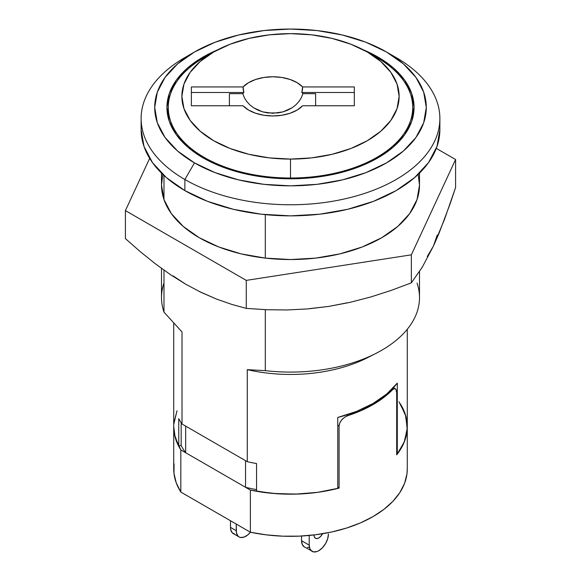 <?xml version="1.0" encoding="UTF-8"?>
<svg xmlns="http://www.w3.org/2000/svg" width="581" height="581" viewBox="0 0 581 581"><rect width="100%" height="100%" fill="white"/><g stroke="black" fill="none" stroke-linecap="round" stroke-linejoin="round"><path stroke-width="0.87" d="M168.287 107.986A123.571 71.347 0 0 0 167.299 112.99M377.875 57.003L377.875 58.115L377.875 57.003L363.219 49.77A123.571 71.347 180 0 1 377.875 57.003A123.571 71.347 180 0 1 414.071 107.449L411.697 93.534L404.666 80.149L393.243 67.81L377.875 57.003M203.125 157.894A123.571 71.347 180 0 1 166.929 107.449A123.571 71.347 180 0 1 217.773 49.77L203.125 57.003L187.757 67.81L176.333 80.149L169.303 93.534L166.929 107.449L169.303 121.371L176.333 134.748L187.757 147.087L203.125 157.894L221.848 166.769L243.214 173.363L266.396 177.423L290.5 178.795L314.604 177.423L337.786 173.363L359.152 166.769L377.875 157.894L393.243 147.087L404.666 134.748L411.697 121.371L414.071 107.449A123.571 71.347 180 0 1 337.786 173.363A123.571 71.347 180 0 1 203.125 157.894M194.475 52.014L184.874 57.555A149.375 86.242 0 0 0 184.874 179.514L194.482 162.883A135.794 78.399 180 0 1 194.475 52.014A135.794 78.399 180 0 1 386.518 52.014L403.41 63.895L415.96 77.447L423.687 92.154L426.294 107.449L423.687 122.744L415.96 137.45L403.41 151.009L386.518 162.883L365.943 172.637L342.463 179.878L316.994 184.344L290.5 185.847L264.006 184.344L238.537 179.878L215.057 172.637L194.482 162.883L177.59 151.009L165.04 137.45L157.313 122.744L154.706 107.449L157.313 92.154L165.04 77.447L177.59 63.895L194.482 52.014L215.057 42.26L238.537 35.02L264.006 30.553L290.5 29.05L316.994 30.553L342.463 35.02L365.943 42.26L386.518 52.014A135.794 78.399 180 0 1 386.525 52.014L396.126 57.555L386.518 52.014A135.794 78.399 180 0 1 386.518 162.883A135.794 78.399 180 0 1 194.482 162.883L184.874 179.514A149.375 86.242 0 0 0 396.119 179.514A149.375 86.242 0 0 0 396.126 57.555A149.375 86.242 180 0 1 439.875 118.539A149.375 86.242 180 0 1 347.663 198.208A149.375 86.242 180 0 1 184.874 179.514L184.874 190.604A149.375 86.242 0 0 0 347.663 209.298A149.375 86.242 0 0 0 439.875 129.621A149.375 86.242 0 0 0 439.563 124.08M161.496 268.378L161.496 297.603A129.004 74.477 0 0 0 163.98 312.142L163.98 270.172L163.98 312.142L182.013 331.976L182.013 424.007L247.274 461.684A116.781 67.425 0 0 0 256.541 463.558L256.541 491.279L276.854 493.734L297.595 494.068L318.112 492.281L337.757 488.425L337.757 417.463A116.781 67.425 0 0 0 397.295 383.097L397.295 454.051L396.7 453.71L397.295 454.051L404.529 441.335L407.259 428.037L405.393 414.689L398.987 401.812M417.02 283.056A129.004 74.477 180 0 1 376.016 353.364A129.004 74.477 180 0 1 265.306 370.649L247.274 369.661A116.781 67.425 0 0 0 367.918 357.504A116.781 67.425 0 0 0 371.789 355.434A116.781 67.425 180 0 1 247.274 369.661L247.274 461.684L247.274 369.661L265.306 370.649L265.306 309.666L265.306 370.649A129.004 74.477 0 0 0 419.504 297.603L419.504 271.588M265.306 258.109L265.306 214.629L265.306 258.109M163.98 175.469L163.98 199.61L163.98 175.469M396.358 390.12L395.4 388.769L393.947 388.783L392.153 390.105A116.781 67.425 180 0 1 347.983 415.611L344.7 417.216L341.824 419.7L339.82 422.757L339.086 425.989L339.086 488.084A116.781 67.425 180 0 1 250.382 490.088L180.822 449.934A116.781 67.425 180 0 1 173.719 426.766A116.781 67.425 0 0 0 178.766 446.375L178.766 418.654A116.781 67.425 0 0 0 182.013 424.007L182.013 331.976L163.98 312.142A129.004 74.477 180 0 1 163.98 283.056M177.031 410.825L173.937 422.67M173.719 426.534L174.518 434.646L178.766 446.375L181.17 444.988L178.766 446.375L178.766 418.654A116.781 67.425 180 0 0 182.013 424.007L247.274 461.684A116.781 67.425 180 0 0 256.541 463.558L256.541 491.279A116.781 67.425 0 0 0 337.757 488.425L337.757 417.463L356.538 411.421L373.075 403.483L386.815 393.94L397.295 383.097L397.295 454.051A116.781 67.425 0 0 0 407.281 426.766A116.781 67.425 180 0 1 396.7 454.821L396.7 392.727L396.7 454.821L404.093 442.41L407.194 429.41L405.872 416.316L400.178 403.606A116.781 67.425 180 0 1 407.281 426.766L407.281 468.903A116.781 67.425 0 0 1 250.382 532.225L250.382 490.088L250.382 532.225L266.309 534.861L282.722 536.176L299.295 536.132L315.686 534.738L331.569 532.022L346.632 528.027L360.561 522.849L373.075 516.574L383.932 509.348L392.909 501.309L399.822 492.615L404.536 483.443L406.947 473.98L407.281 468.736M141.125 118.539L141.125 129.621A149.375 86.242 0 0 0 184.874 190.604L184.874 179.514A149.375 86.242 180 0 1 141.125 118.539A149.375 86.242 180 0 1 189.9 54.788M141.125 129.621L144.001 146.448L152.498 162.629L166.304 177.539L184.874 190.604L207.511 201.331L233.337 209.298L261.356 214.207L290.5 215.863L319.644 214.207L347.663 209.298L373.489 201.331L396.126 190.604L414.696 177.539L428.502 162.629L436.999 146.448L439.875 129.621L439.875 118.539M413.701 112.997A123.571 71.347 0 0 0 412.713 107.986M371.84 54.788A122.213 70.562 180 0 1 412.713 107.449A122.213 70.562 180 0 1 290.5 178.011A122.213 70.562 0 0 0 403.41 134.451A122.213 70.562 0 0 0 376.916 57.555L367.315 52.014A108.632 62.719 180 0 1 390.868 120.361A108.632 62.719 180 0 1 290.5 159.085L290.5 178.011A122.213 70.562 180 0 1 168.287 107.449A122.213 70.562 180 0 1 209.16 54.788A122.213 70.562 0 0 0 204.084 57.555A122.213 70.562 0 0 0 177.59 134.451A122.213 70.562 0 0 0 290.5 178.011L290.5 159.085A108.632 62.719 180 0 1 190.132 120.361A108.632 62.719 180 0 1 213.685 52.014A108.632 62.719 180 0 1 290.5 33.64A108.632 62.719 180 0 1 367.315 52.014L380.824 61.513L390.868 72.364L397.048 84.129L399.132 96.359L397.048 108.596L390.868 120.361L380.824 131.204L367.315 140.711L350.851 148.511L332.071 154.306L311.692 157.879L290.5 159.085L269.308 157.879L248.929 154.306L230.149 148.511L213.685 140.711L200.176 131.204L190.132 120.361L183.952 108.596L181.868 96.359L183.952 84.129L190.132 72.364L200.176 61.513L213.685 52.014L230.149 44.214L248.929 38.419L269.308 34.845L290.5 33.64L311.692 34.845L332.071 38.419L350.851 44.214L367.315 52.014M354.323 92.495L301.844 92.495A29.784 24.315 180 0 0 302.628 86.954L354.323 86.954L302.628 86.954L297.261 82.742L290.159 79.503L281.821 77.462L272.845 76.765L263.876 77.462L255.538 79.503L248.436 82.742L243.069 86.954L191.374 86.954L191.374 105.771L243.069 105.771L191.374 105.771L191.374 86.954L243.069 86.954A29.784 24.315 180 0 0 243.853 92.495L191.374 92.495L243.853 92.495L243.069 86.954A33.945 19.601 180 0 1 272.845 76.765A33.945 19.601 180 0 1 302.628 86.954L301.844 92.495A33.262 19.202 180 0 1 302.897 93.672L315.621 93.672L315.621 105.771L315.621 93.672L302.897 93.672L301.336 97.71L302.897 93.672A33.262 19.202 180 0 0 301.844 92.495L354.323 92.495M354.323 105.771L354.323 86.954L354.323 105.771L302.628 105.771L354.323 105.771M243.069 105.771L248.436 109.983L255.538 113.222L263.876 115.263L272.845 115.96L281.821 115.263L290.159 113.222L297.261 109.983L302.628 105.771A33.945 19.601 180 0 1 272.845 115.96A33.945 19.601 180 0 1 243.069 105.771M242.793 93.672A33.262 19.202 180 0 1 243.853 92.495A33.262 19.202 180 0 0 242.793 93.672L244.361 97.71L246.736 101.479L249.845 104.863L253.614 107.783L257.92 110.136L262.656 111.872L267.681 112.932L278.016 112.932L283.041 111.872L287.769 110.136L292.083 107.783L295.845 104.863L298.961 101.479L301.336 97.71L298.961 101.479L295.845 104.863L292.083 107.783L283.041 111.872L272.845 113.288L262.656 111.872L253.614 107.783L249.845 104.863L246.736 101.479L244.361 97.71L242.793 93.672L229.393 93.672L242.793 93.672M229.393 105.771L229.393 93.672L229.393 105.771M256.541 489.638A114.065 65.856 180 0 1 245.538 487.292L185.666 452.73A114.065 65.856 180 0 1 181.17 445.54A114.065 65.856 0 0 0 185.666 452.73L185.666 426.12L185.666 452.73L245.538 487.292A114.065 65.856 0 0 0 256.541 489.638M181.17 422.743L181.17 445.54L181.17 422.743M245.538 460.682L245.538 487.292L245.538 460.682M322.542 533.736A6.79 3.922 -60 0 1 315.432 538.26A6.79 3.922 -60 0 1 314.023 535.152L314.394 537.062L315.432 538.26L316.986 538.558L318.824 537.919L320.661 536.437L322.542 533.736M309.223 545.131L309.223 535.457L309.223 545.131L301.539 540.693L302.273 544.513L304.357 546.91A13.581 7.843 120 0 1 301.539 540.693L301.539 536.023L301.539 540.693L309.223 545.131L309.956 548.951L312.033 551.347A13.581 7.843 -60 0 1 309.223 545.131M312.033 551.347A13.581 7.843 -60 0 0 318.824 550.672A13.581 7.843 -60 0 0 328.425 534.041L327.699 538.703L325.614 543.504L322.499 547.709L318.824 550.672L316.95 551.543L313.493 551.885L304.357 546.91M307.472 547.513L309.274 547.106M239.06 536.931L233.301 533.605A13.581 7.843 120 0 1 230.49 527.388L230.49 520.736L230.49 527.388L236.249 530.714A13.581 7.843 -60 0 0 239.06 536.931A13.581 7.843 -60 0 0 245.85 536.256A13.581 7.843 -60 0 0 250.462 532.24L247.724 534.963L243.976 537.127L240.519 537.469L239.06 536.931L237.869 535.943L236.431 532.77L236.249 524.062L236.249 530.714L230.49 527.388L230.672 529.444L232.102 532.617L234.753 534.142M418.175 174.387L419.504 185.063L417.027 199.595L409.685 213.561L397.76 226.437L381.717 237.723L362.174 246.99L339.87 253.875L315.665 258.109L290.5 259.54L265.335 258.109L241.13 253.875L218.826 246.99L199.283 237.723A129.004 74.477 180 0 1 161.496 185.063L162.825 174.387M173.073 275.888L185.84 284.298L170.567 274.74L155.396 263.825L140.297 251.682L125.409 238.617L125.409 210.598L246.264 280.376L246.264 308.388L266.599 309.717L287.116 309.956L307.843 308.91L328.81 306.412L349.813 302.41L370.555 297.036L391.057 290.456L411.355 282.845L411.355 254.834L246.264 280.376L125.409 210.598L125.409 238.617L140.297 251.682L155.396 263.825L170.567 274.74L185.84 284.298L201.215 292.425L216.502 299.062L231.507 304.306L246.264 308.388L246.264 280.376L411.355 254.834L411.355 282.845L422.3 267.151L433.47 245.988L439.098 233.112L450.152 203.72L455.591 187.532L455.591 159.521L455.591 187.532L444.654 218.972L433.47 245.988L437.246 235.022M125.409 210.598L149.658 158.352L125.409 210.598M436.295 148.387L455.591 159.521L411.355 254.834L455.591 159.521L436.295 148.387M309.818 308.591L328.81 306.412L347.14 302.817M427.246 256.57L433.47 245.988L422.3 267.151L411.355 282.845L391.057 290.456L370.555 297.036L349.813 302.41L328.81 306.412L307.843 308.91L287.116 309.956L266.599 309.717L246.264 308.388L231.507 304.306L216.502 299.062L199.247 291.466M419.504 173.102L419.504 185.063A129.004 74.477 180 0 1 339.87 253.875A129.004 74.477 180 0 1 199.283 237.723L183.24 226.437L171.315 213.561L163.973 199.595L161.496 185.063L161.496 173.102M173.719 426.577L175.128 437.224L180.822 449.934L180.822 492.063L250.382 532.225L180.822 492.063L180.822 449.934L250.382 490.088L272.387 493.378L295.075 494.14L317.596 492.354L339.086 488.084L339.086 425.989L337.757 425.227M173.719 323.247L173.719 468.903A116.781 67.425 0 0 0 180.822 492.063L176.254 482.869L173.98 473.392L174.053 463.827M339.217 424.631L340.277 421.85L342.311 419.177L344.998 417.02L347.983 415.611L346.755 414.899L347.983 415.611L361.179 410.593L373.075 404.594L383.467 397.724L392.153 390.105L391.456 389.706L392.153 390.105L393.431 389.052M337.757 487.314L339.086 488.084L337.757 487.314M176.907 411.13L173.806 424.13M395.85 389.139L396.7 392.727M407.281 329.245L407.281 426.766M376.016 353.364L367.918 357.504M412.713 107.449L412.713 118.539M168.287 107.449L168.287 118.539M204.084 57.555L213.685 52.014M393.453 387.643L394.659 388.34"/></g></svg>
